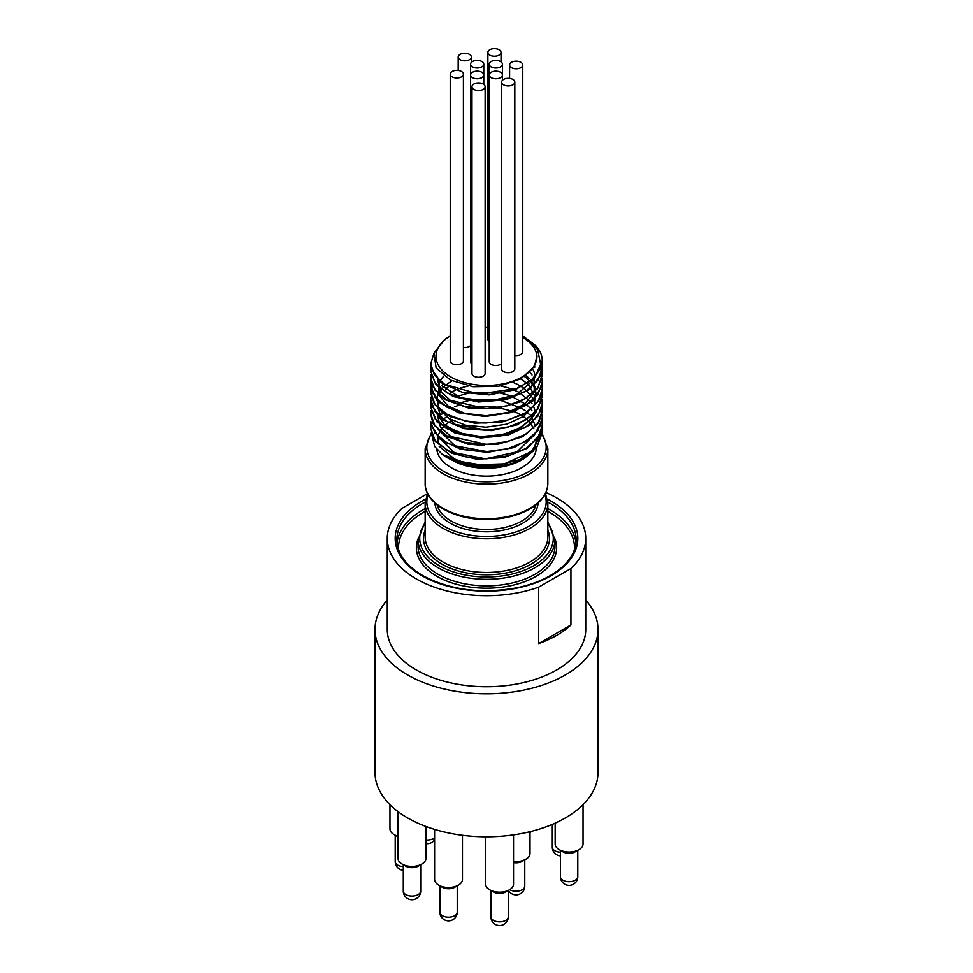 <?xml version="1.0" encoding="UTF-8"?>
<svg xmlns="http://www.w3.org/2000/svg" width="973" height="973" viewBox="0 0 973 973"><rect width="100%" height="100%" fill="white"/><g stroke="black" fill="none" stroke-linecap="round" stroke-linejoin="round"><path stroke-width="1.46" d="M445.512 456.544L447.641 457.906M447.945 458.088L466.736 464.985L471.127 465.763L493.931 466.249L519.424 459.767L536.914 446.96L542.253 432.717L540.806 425.177M430.747 428.838L435.174 441.243L451.8 453.296L476.867 459.244L504.269 457.48L527.354 448.31L540.514 433.812L542.241 425.542L538.008 437.582L525.919 448.48L507.833 455.899L486.5 458.806L465.167 456.799L447.081 450.268L434.992 440.27L430.747 428.4L431.124 424.824M430.759 421.504L430.99 424.873L440.222 439.249L460.703 449.258L487.449 452.336L513.963 447.592L533.8 436.05L542.156 420.372L542.253 418.378M430.759 414.474L432.985 423.498L446.96 436.597L470.531 444.175L497.994 444.26L522.659 436.695L538.543 423.182L542.253 411.202L541.864 407.261M430.747 407.261L436.913 421.808L455.121 433.119L480.942 437.972L508.125 435.053L530.042 424.909L541.389 409.901L542.241 403.734M430.759 400.11L431.526 405.632L442.654 419.582L464.425 428.692L491.56 430.613L517.466 424.763L535.855 412.406L542.253 396.498M430.759 392.873L434.286 404.172L449.964 416.626L474.52 423.182L501.983 422.1L525.688 413.501L539.869 399.344L542.241 389.358M430.747 386.123L430.82 387.704L438.932 402.287L458.611 412.795L485.053 416.529L511.859 412.455L532.499 401.411L541.961 385.953L542.241 382.109M430.759 378.655L432.365 386.378L445.306 399.806L468.256 407.955L495.646 408.721L520.798 401.776L537.631 388.665L542.253 375.371M430.759 371.26L435.868 384.773L453.175 396.522L478.57 402.019L505.899 399.757L528.509 390.185L540.915 375.456L542.241 367.879M430.747 364.376L431.173 368.475L441.219 382.681L462.248 392.314L489.176 394.916L515.447 389.711L534.7 377.816L542.253 360.63A55.753 32.182 0 0 0 538.896 349.623L536.135 346.023L523.888 336.694M536.974 355.972A50.487 29.141 180 0 1 467.843 383.411A50.487 29.141 180 0 1 450.231 336.05L444.625 339.528L433.946 353.138L436.111 367.879L450.39 380.078L473.133 386.743L498.711 386.293L520.92 378.85L534.457 366.262L536.974 355.972C536.232 349.587 532.292 343.931 525.152 339.018L522.769 337.205M487.205 394.272L483.313 394.296M534.578 366.018L534.882 367.101M533.204 380.163L516.432 394.795L488.847 401.363L460.411 397.75L441.401 385.49M439.395 382.292L438.239 379.409M532.705 368.949L533.35 370.154M533.545 370.531L535.053 374.994M485.612 408.636L450.256 400.304L440.197 390.903L437.741 380.017M529.896 372.185L530.954 373.474M531.173 373.766L532.024 374.994M534.031 378.801L534.286 392.034L524.861 404.05L507.651 412.503L486.159 415.799L464.729 413.367L447.714 405.802L438.568 394.758L439.139 382.559M439.322 382.182L442.484 377.524M442.715 377.269L443.883 376.065M526.004 375.554L527.548 376.916M527.816 377.159L529.215 378.594M530.869 380.54L531.684 381.671M531.903 381.975L535.053 389.346M486.768 422.951L482.073 422.939M441.851 385.454L443.518 383.593M520.689 378.984L522.939 380.419M523.243 380.638L525.323 382.17M526.807 383.411L528.582 385.077M528.826 385.332L535.053 396.498M486.646 430.127L455.315 424.435L438.422 408.672M445.561 388.884L448.65 386.573M513.16 382.45L516.627 383.982M517.016 384.165L520.008 385.758M521.248 386.488L524.325 388.568M524.617 388.786L533.082 398.273M533.168 398.431L534.968 403.309M534.396 413.233L532.304 417.563M530.917 419.582L514.997 431.294L491.645 437.011L466.943 435.405L447.349 427.038M443.311 423.547L437.899 407.748M450.84 392.374L456.118 389.747M457.079 389.334L461.007 387.911M461.567 387.728L468.329 385.989M500.669 385.94L507.286 387.57M507.857 387.741L512.467 389.346M513.403 389.711L518.548 392.119M518.901 392.314L530.492 401.557M530.613 401.715L532.024 403.686M533.703 406.738L535.053 410.837M486.841 444.454L450.949 436.549L440.501 427.22L437.68 416.31M437.716 416.079L437.899 414.924M457.079 396.51L458.186 396.072M458.672 395.889L468.986 393.019M469.473 392.922L499.684 392.922M500.171 393.019L510.278 395.707M510.776 395.877L526.88 404.975M527.05 405.121L529.215 407.261M531.392 409.913L532.024 410.849M487.157 451.618L455.084 445.829L438.227 429.567M439.334 418.013L439.978 416.809M441.608 414.425L442.216 413.683M442.447 413.416L443.518 412.272M457.079 403.673L472.914 399.526M474.179 399.356L499.952 400.134L521.99 408.465M522.221 408.611L525.335 410.849M526.807 412.09L527.865 413.051M528.12 413.294L529.215 414.437M530.869 416.383L532 417.976M532.109 418.135L535.053 425.189M534.396 434.736L516.979 451.873L485.478 458.818L454.452 452.713L438.239 436.743M441.608 421.601L443.518 419.436M445.026 418.013L446.145 417.076M446.425 416.858L448.638 415.252M469.473 407.261L493.153 406.325L515.252 412.005M515.568 412.151L520.008 414.437M521.248 415.167L523.365 416.553M523.669 416.772L525.323 418.013M526.807 419.241L528.971 421.321M529.105 421.479L533.934 428.765M487.376 465.945L456.848 460.934L439.103 446.23M438.264 444.041L438.142 435.454M438.191 435.272L440.623 430.115M440.842 429.811L444.953 425.262M445.123 425.104L448.65 422.416M449.915 421.601L451.715 420.555M522.769 336.05L537.607 349.356L541.012 366.055L539.991 369.716M542.253 361.032L542.253 360.63A55.753 32.182 0 0 1 539.979 369.716L531.124 380.346L516.614 388.531L478.558 394.114L444.369 384.153L434.262 374.727L430.747 363.89L433.751 353.856M541.949 363.987L542.253 367.478L538.008 380.236L525.919 391.134L507.833 398.553L486.5 401.448L465.167 399.453L447.081 392.922L434.992 382.924L430.747 371.054L431.124 367.466M541.925 371.041L542.253 374.641L538.008 387.412L525.919 398.298L507.833 405.717L486.5 408.624L465.167 406.617L447.081 400.085L434.992 390.088L430.747 378.229L431.124 374.641M541.925 378.242L542.253 381.805L538.008 394.576L525.919 405.461L507.833 412.893L486.5 415.787L465.167 413.78L447.081 407.261L434.992 397.264L430.747 385.393L431.124 381.817M541.925 385.393L542.253 388.981L538.008 401.74L525.919 412.637L507.833 420.056L486.5 422.951L465.167 420.956L447.081 414.425L434.992 404.427L430.747 392.557L431.124 388.969M541.925 392.545L542.253 396.145L538.008 408.915L525.919 419.801L507.833 427.22L486.5 430.127L465.167 428.12L447.081 421.589L434.992 411.603L430.747 399.733L432.255 392.557M439.76 382.851L441.037 381.805M533.532 385.393L534.396 386.232M534.627 386.463L535.357 387.242M541.925 399.745L542.253 403.321L538.008 416.079L525.919 426.965L507.833 434.396L486.5 437.291L465.167 435.296L447.081 428.765L434.992 418.767L430.747 406.896L431.124 403.321M541.925 406.909L542.241 410.484L538.008 423.243L525.919 434.14L507.833 441.56L486.5 444.454L465.167 442.46L447.081 435.928L434.992 425.943L430.747 414.072L431.124 410.472M541.925 414.048L542.253 417.648L538.008 430.419L525.919 441.304L507.833 448.735L486.5 451.63L465.167 449.635L447.081 443.104L434.992 433.107L430.747 421.966M541.925 421.248L542.253 424.824M541.925 428.412L542.241 431.988L531.83 451.436L504.476 463.878L470.397 464.936L442.338 454.464L434.688 446.51L431.477 433.423M535.722 447.653L533.143 451.156L523.048 459.244L516.359 462.516L492.727 467.904L468.013 466.213L458.94 463.537L453.6 460.971L461.372 463.622M458.83 462.771L452.263 459.937M448.541 436.707L467.526 444.053L483.995 445.452L467.599 443.846L449.064 436.974M536.342 446.935L536.342 447.373A49.842 28.776 180 0 1 488.166 476.125A49.842 28.776 180 0 1 436.768 449.295M536.342 438.762A49.842 28.776 180 0 1 462.284 463.914M471.127 465.763A55.753 32.182 180 0 1 447.081 457.578A55.753 32.182 180 0 1 442.338 454.464M483.995 445.452L482.401 445.439M485.126 327.196A50.487 29.141 180 0 1 487.874 327.196M501.642 363.476A6.58 3.807 180 0 1 491.158 364.389A6.58 3.807 180 0 1 489.224 361.701L489.224 74.97A6.58 3.807 180 0 1 495.816 71.163A6.58 3.807 180 0 1 502.396 74.97A6.58 3.807 180 0 1 498.334 78.472A6.58 3.807 180 0 1 491.158 77.658A6.58 3.807 180 0 1 489.224 74.97L489.224 64.206A6.58 3.807 180 0 1 495.816 60.411A6.58 3.807 180 0 1 502.396 64.206A6.58 3.807 180 0 1 498.334 67.721A6.58 3.807 180 0 1 491.158 66.906A6.58 3.807 180 0 1 489.224 64.206M514.814 82.133L514.814 368.876A6.58 3.807 180 0 1 510.752 372.391A6.58 3.807 180 0 1 503.576 371.564A6.58 3.807 180 0 1 501.642 368.876L501.642 82.133A6.58 3.807 180 0 1 508.234 78.327A6.58 3.807 180 0 1 514.814 82.133A6.58 3.807 180 0 1 510.752 85.648A6.58 3.807 180 0 1 503.576 84.821A6.58 3.807 180 0 1 501.642 82.133M471.966 364.024A6.58 3.807 180 0 1 470.604 361.701L470.604 74.97A6.58 3.807 180 0 1 477.184 71.163A6.58 3.807 180 0 1 483.776 74.97A6.58 3.807 180 0 1 479.713 78.472A6.58 3.807 180 0 1 472.537 77.658A6.58 3.807 180 0 1 470.604 74.97L470.604 64.206A6.58 3.807 180 0 1 477.184 60.411A6.58 3.807 180 0 1 483.776 64.206A6.58 3.807 180 0 1 479.713 67.721A6.58 3.807 180 0 1 472.537 66.906A6.58 3.807 180 0 1 470.604 64.206M522.769 64.996A6.58 3.807 180 0 1 518.706 68.511A6.58 3.807 180 0 1 511.53 67.684A6.58 3.807 180 0 1 509.597 64.996A6.58 3.807 180 0 1 516.177 61.19A6.58 3.807 180 0 1 522.769 64.996L522.769 351.74A6.58 3.807 180 0 1 514.814 355.461M489.224 341.511A6.58 3.807 180 0 1 487.874 339.188L487.874 52.457A6.58 3.807 180 0 1 494.454 48.65A6.58 3.807 180 0 1 501.034 52.457A6.58 3.807 180 0 1 496.972 55.96A6.58 3.807 180 0 1 489.796 55.145A6.58 3.807 180 0 1 487.874 52.457M470.604 345.549A6.58 3.807 180 0 1 463.403 347.507M463.403 74.179L463.403 360.922A6.58 3.807 180 0 1 459.341 364.437A6.58 3.807 180 0 1 452.165 363.61A6.58 3.807 180 0 1 450.231 360.922L450.231 74.179A6.58 3.807 180 0 1 456.824 70.372A6.58 3.807 180 0 1 463.403 74.179A6.58 3.807 180 0 1 459.341 77.694A6.58 3.807 180 0 1 452.165 76.867A6.58 3.807 180 0 1 450.231 74.179M485.126 86.719L485.126 373.462A6.58 3.807 180 0 1 481.063 376.977A6.58 3.807 180 0 1 473.887 376.15A6.58 3.807 180 0 1 471.966 373.462L471.966 86.719A6.58 3.807 180 0 1 478.546 82.924A6.58 3.807 180 0 1 485.126 86.719A6.58 3.807 180 0 1 481.063 90.234A6.58 3.807 180 0 1 473.887 89.419A6.58 3.807 180 0 1 471.966 86.719M458.928 463.537A50.487 29.141 0 0 0 522.197 459.73L523.048 459.244M453.6 460.983A50.146 28.959 0 0 0 507.298 465.471A50.146 28.959 0 0 0 536.646 439.127M460.12 59.73A6.58 3.807 180 0 1 458.186 57.042A6.58 3.807 180 0 1 464.766 53.247A6.58 3.807 180 0 1 471.358 57.042A6.58 3.807 180 0 1 467.295 60.557A6.58 3.807 180 0 1 460.12 59.73M538.653 587.157L570.932 568.524L570.932 624.958L538.653 643.603L538.653 587.157A99.234 57.298 180 0 1 438.166 588.446A99.234 57.298 180 0 1 387.266 538.41A99.234 57.298 180 0 1 402.068 508.295L427.354 493.7M545.865 492.496A99.234 57.298 180 0 1 585.734 538.41A99.234 57.298 180 0 1 570.932 568.524M570.932 624.958A99.234 57.298 180 0 1 538.653 643.603M585.734 538.41L585.734 629.446A99.234 57.298 180 0 1 570.932 659.56A99.234 57.298 180 0 1 416.335 669.959A99.234 57.298 180 0 1 387.266 629.446L387.266 538.41M387.266 600.098A111.506 64.376 0 0 0 374.994 629.446A111.506 64.376 0 0 0 486.5 693.822A111.506 64.376 0 0 0 598.006 629.446A111.506 64.376 0 0 0 585.734 600.098M374.994 629.446L374.994 772.453A111.506 64.376 0 0 0 486.5 836.816A111.506 64.376 0 0 0 598.006 772.453L598.006 629.446M398.054 836.196A13.938 8.052 180 0 1 394.053 834.591A13.938 8.052 180 0 1 389.966 828.899L389.966 804.659M398.054 836.889A8.696 5.023 180 0 1 397.75 836.719L394.053 834.591M425.931 826.491L425.931 858.368A13.938 8.052 180 0 1 421.844 864.06A13.938 8.052 180 0 1 402.129 864.06A13.938 8.052 180 0 1 398.054 858.368L398.054 811.64M421.844 864.06L418.135 866.201A8.696 5.023 180 0 1 405.838 866.201L402.129 864.06M462.467 835.308L462.467 879.47A13.938 8.052 180 0 1 458.392 885.15A13.938 8.052 180 0 1 438.677 885.15A13.938 8.052 180 0 1 434.603 879.47L434.603 829.422M458.392 885.15L454.683 887.291A8.696 5.023 180 0 1 442.387 887.291L438.677 885.15M583.034 804.659L583.034 844.005A13.938 8.052 180 0 1 578.947 849.684A13.938 8.052 180 0 1 559.244 849.684A13.938 8.052 180 0 1 555.157 844.005L555.157 823.17M578.947 849.684L575.25 851.825A8.696 5.023 180 0 1 562.941 851.825L559.244 849.684M530.005 831.72L530.005 853.516A13.938 8.052 180 0 1 525.919 859.208A13.938 8.052 180 0 1 513.525 861.433M525.919 859.208L522.221 861.348A8.696 5.023 180 0 1 513.525 862.601M513.525 834.907L513.525 884.129A13.938 8.052 180 0 1 509.438 889.821A13.938 8.052 180 0 1 489.723 889.821A13.938 8.052 180 0 1 485.649 884.129L485.649 836.816M509.438 889.821L505.729 891.961A8.696 5.023 180 0 1 493.433 891.961L489.723 889.821M533.52 385.405L534.201 386.634M436.33 400.584L436.427 399.027M437.753 394.247L438.069 393.579M438.142 393.42L441.085 389.018M524.593 376.563L526.369 377.913M526.648 378.144L531.027 382.486M531.258 382.778L534.007 387.023M534.177 387.351L535.758 391.718M535.916 392.435L534.128 405.182L523.656 416.347L506.665 424.179L486.038 427.208L465.435 425.165L448.711 418.426L438.628 408.332L437.193 396.85M437.351 396.279L443.177 387.303M443.433 387.059L449.173 382.693M449.502 382.498L451.253 381.501M436.792 413.768L444.442 424.836L459.791 433.046L480.893 436.597L503.077 434.554L521.929 427.001L533.885 415.471L535.442 412.138M454.768 406.75L459.171 405.072M542.046 434.773A59.681 34.456 180 0 1 519.193 476.198A59.681 34.456 180 0 1 444.296 471.735A59.681 34.456 180 0 1 431.404 434.128M431.331 432.863L425.152 448.735A61.348 35.417 0 0 0 443.116 473.778A61.348 35.417 0 0 0 509.974 481.453A61.348 35.417 0 0 0 547.848 448.735L542.192 433.508M547.848 448.735L547.848 483.338A61.348 35.417 180 0 1 486.5 518.755A61.348 35.417 180 0 1 425.152 483.338L425.152 448.735M535.928 504.805A49.951 28.837 180 0 1 486.5 529.47A49.951 28.837 180 0 1 437.072 504.805M434.907 502.956A51.618 29.798 0 0 0 486.5 531.793A51.618 29.798 0 0 0 538.093 502.956M544.807 494.637A59.681 34.456 180 0 1 486.5 536.451A59.681 34.456 180 0 1 428.193 494.637M427.524 493.347L425.152 503.357A61.348 35.417 0 0 0 486.5 538.774A61.348 35.417 0 0 0 547.848 503.357L545.476 493.347M547.848 503.357L547.848 537.047A61.348 35.417 180 0 1 509.974 569.764A61.348 35.417 180 0 1 443.116 562.09A61.348 35.417 180 0 1 425.152 537.047L425.152 503.357M425.152 530.09A63.014 36.378 0 0 0 441.937 564.133A63.014 36.378 0 0 0 517.149 570.202A63.014 36.378 0 0 0 547.848 530.09M547.848 523.158A66.796 38.567 180 0 1 523.997 570.324A66.796 38.567 180 0 1 439.273 565.678A66.796 38.567 180 0 1 425.152 523.158M425.152 521.832L418.037 539.772A68.463 39.528 0 0 0 438.093 567.721A68.463 39.528 0 0 0 512.698 576.284A68.463 39.528 0 0 0 554.963 539.772L547.848 521.832M554.963 539.772L554.963 546.327A68.463 39.528 180 0 1 512.698 582.851A68.463 39.528 180 0 1 438.093 574.277A68.463 39.528 180 0 1 418.037 546.327L418.037 539.772M418.049 538.872A70.129 40.489 0 0 0 436.913 576.32A70.129 40.489 0 0 0 520.275 583.18A70.129 40.489 0 0 0 554.951 538.872M398.589 549.733A87.984 50.791 180 0 1 425.152 511.287M547.848 511.287A87.984 50.791 180 0 1 574.411 549.733M575.967 543.019A89.65 51.764 0 0 0 547.848 508.587M425.152 508.587A89.65 51.764 0 0 0 397.033 543.019M547.799 502.007A89.65 51.764 180 0 1 576.15 539.772C576.04 551.484 569.448 562.126 556.374 571.686C545.987 578.984 533.058 584.311 517.587 587.643C481.842 594.223 450.231 590.21 422.769 575.602C405.705 565.349 397.069 553.406 396.85 539.772A89.65 51.764 180 0 1 425.201 502.007M425.566 499.137A91.316 52.724 0 0 0 421.929 575.688A91.316 52.724 0 0 0 552.822 574.654A91.316 52.724 0 0 0 547.434 499.137M524.763 859.877L524.763 886.208A8.696 5.023 180 0 1 519.4 890.842A8.696 5.023 180 0 1 509.925 889.76A8.696 5.023 180 0 1 509.743 889.65M493.433 920.373A8.696 5.023 180 0 1 490.891 916.821A8.696 8.696 0 0 0 495.233 924.35A8.696 8.696 0 0 0 508.283 916.821A8.696 5.023 180 0 1 502.907 921.455A8.696 5.023 180 0 1 493.433 920.373M442.387 915.702A8.696 5.023 180 0 1 439.845 912.151A8.696 8.696 0 0 0 444.187 919.68A8.696 8.696 0 0 0 457.237 912.151A8.696 5.023 180 0 1 451.861 916.785A8.696 5.023 180 0 1 442.387 915.702M405.838 894.601A8.696 5.023 180 0 1 403.296 891.049A8.696 8.696 0 0 0 407.638 898.578A8.696 8.696 0 0 0 420.689 891.049A8.696 5.023 180 0 1 415.313 895.695A8.696 5.023 180 0 1 405.838 894.601M403.296 866.59A8.696 5.023 180 0 1 397.75 865.131A8.696 5.023 180 0 1 395.208 861.579A8.696 8.696 0 0 0 403.296 870.251M434.603 837.789A8.696 5.023 180 0 1 425.931 839.942M560.399 852.226A8.696 5.023 180 0 1 554.865 850.767A8.696 5.023 180 0 1 552.311 847.215A8.696 8.696 0 0 0 560.399 855.887M562.941 880.237A8.696 5.023 180 0 1 560.399 876.685A8.696 8.696 0 0 0 564.754 884.214A8.696 8.696 0 0 0 577.792 876.685A8.696 5.023 180 0 1 572.428 881.319A8.696 5.023 180 0 1 562.941 880.237M430.747 371.054L430.747 371.783M430.747 378.229L430.747 378.947M430.747 392.557L430.747 393.287M430.747 399.733L430.747 400.45M430.747 414.072L430.747 414.79M542.253 367.478L542.253 368.195M542.253 381.805L542.253 382.535M542.253 388.981L542.253 389.699M542.253 403.321L542.253 404.038M542.253 410.484L542.253 411.202M542.253 431.988L542.253 432.717M448.261 458.271L447.081 457.578M471.358 62.442L471.358 57.042M458.186 70.457L458.186 57.042M501.034 61.895L501.034 52.457M509.597 78.412L509.597 64.996M483.776 84.408L483.776 64.206M502.396 80.37L502.396 64.206M547.848 483.338C547.495 494.077 540.745 503.041 527.597 510.217C515.07 516.639 500.475 519.716 483.812 519.424C452.056 519.035 424.447 502.336 425.152 483.338M508.453 890.392A8.696 8.696 0 0 0 524.763 886.208M490.891 890.49L490.891 916.821M508.283 890.49L508.283 916.821M439.845 885.831L439.845 912.151M457.237 885.831L457.237 912.151M403.296 864.729L403.296 891.049M420.689 864.729L420.689 891.049M395.208 835.26L395.208 861.579M425.931 843.567A8.696 8.696 0 0 0 434.603 839.821M530.005 832.815A8.696 8.696 0 0 0 531.392 831.368M552.311 824.411L552.311 847.215M560.399 850.366L560.399 876.685M577.792 850.366L577.792 876.685"/></g></svg>

